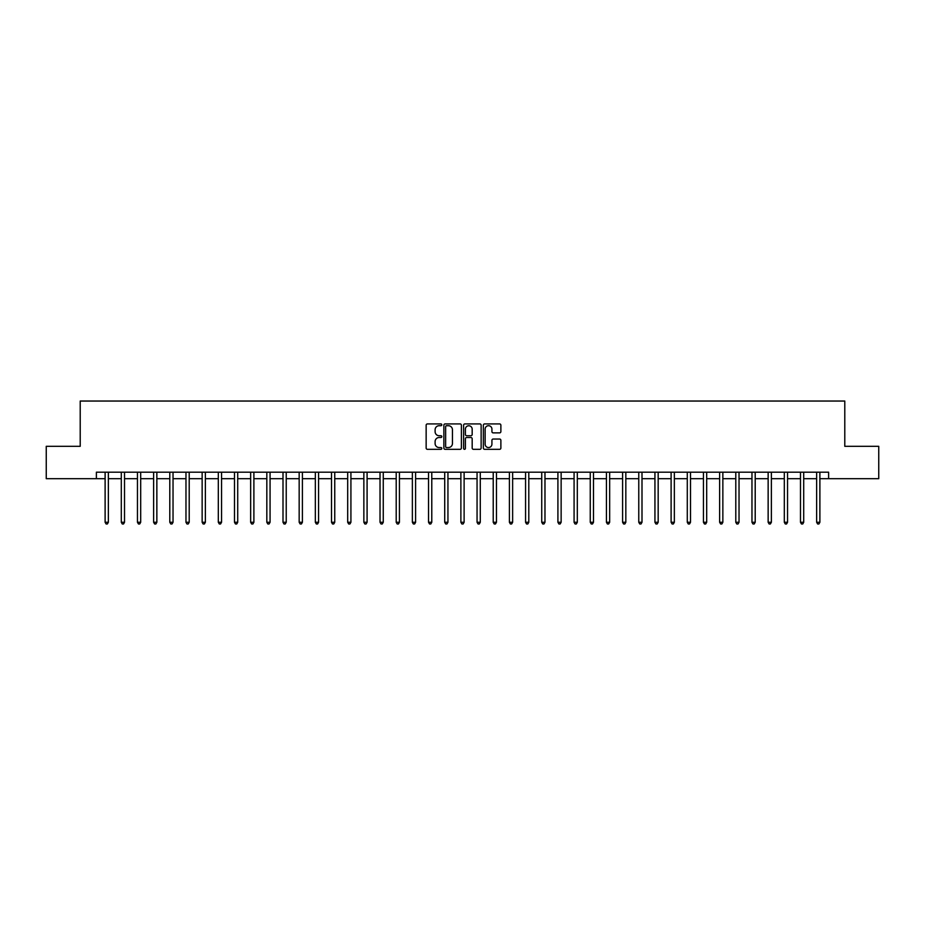 <?xml version="1.0" encoding="UTF-8"?>
<svg xmlns="http://www.w3.org/2000/svg" width="925" height="925" viewBox="0 0 925 925"><rect width="100%" height="100%" fill="white"/><g stroke="black" fill="none" stroke-linecap="round" stroke-linejoin="round"><path stroke-width="1.39" d="M441.803 424.818A0.89 0.89 0 0 0 440.913 423.928L427.419 423.928A1.272 1.272 0 0 0 426.147 425.199L426.147 448.058A1.272 1.272 0 0 0 427.419 449.319L440.913 449.319A0.89 0.89 0 0 0 441.803 448.44A0.89 0.89 0 0 0 440.913 447.55L439.167 447.55A4.058 4.058 0 0 1 435.108 443.48L435.108 441.583A4.058 4.058 0 0 1 439.167 437.513L440.913 437.513A0.89 0.89 0 0 0 441.803 436.623A0.89 0.89 0 0 0 440.913 435.733L439.167 435.733A4.058 4.058 0 0 1 435.108 431.674L435.108 429.767A4.058 4.058 0 0 1 439.167 425.708L440.913 425.708A0.89 0.89 0 0 0 441.803 424.818M499.616 432.877A1.272 1.272 0 0 0 500.876 431.605L500.876 425.199A1.272 1.272 0 0 0 499.616 423.928L484.631 423.928A1.272 1.272 0 0 0 483.359 425.199L483.359 448.058A1.272 1.272 0 0 0 484.631 449.319L499.616 449.319A1.272 1.272 0 0 0 500.876 448.058L500.876 440.312A1.272 1.272 0 0 0 499.616 439.04L493.198 439.04A1.272 1.272 0 0 0 491.927 440.312L491.927 444.15A3.399 3.399 0 0 1 488.527 447.55A3.399 3.399 0 0 1 485.139 444.15L485.139 429.108A3.399 3.399 0 0 1 488.527 425.708A3.399 3.399 0 0 1 491.927 429.108L491.927 431.605A1.272 1.272 0 0 0 493.198 432.877L499.616 432.877M96.385 478.676L46.25 478.676L46.25 446.324L80.209 446.324L80.209 401.045L844.791 401.045L844.791 446.324L878.75 446.324L878.75 478.676L828.615 478.676L828.615 472.201L96.385 472.201L96.385 478.676L105.115 478.676M461.39 425.199A1.272 1.272 0 0 0 460.118 423.928L445.133 423.928A1.272 1.272 0 0 0 443.861 425.199L443.861 448.058A1.272 1.272 0 0 0 445.133 449.319L460.118 449.319A1.272 1.272 0 0 0 461.39 448.058L461.39 425.199M464.882 423.928L479.867 423.928A1.272 1.272 0 0 1 481.139 425.199L481.139 448.058A1.272 1.272 0 0 1 479.867 449.319L473.45 449.319A1.272 1.272 0 0 1 472.178 448.058L472.178 438.785A1.272 1.272 0 0 0 470.917 437.513L466.663 437.513A1.272 1.272 0 0 0 465.391 438.785L465.391 448.44A0.89 0.89 0 0 1 464.5 449.319A0.89 0.89 0 0 1 463.61 448.44L463.61 425.199A1.272 1.272 0 0 1 464.882 423.928M108.352 478.676L121.291 478.676M124.517 478.676L137.455 478.676M140.692 478.676L153.631 478.676M156.857 478.676L169.795 478.676M173.033 478.676L185.971 478.676M189.209 478.676L202.147 478.676M205.373 478.676L218.312 478.676M221.549 478.676L234.488 478.676M237.713 478.676L250.652 478.676M253.889 478.676L266.828 478.676M270.065 478.676L283.004 478.676M286.23 478.676L299.168 478.676M302.406 478.676L315.344 478.676M318.57 478.676L331.508 478.676M334.746 478.676L347.684 478.676M350.922 478.676L363.86 478.676M367.086 478.676L380.025 478.676M383.262 478.676L396.201 478.676M399.427 478.676L412.365 478.676M415.603 478.676L428.541 478.676M431.778 478.676L444.717 478.676M447.943 478.676L460.881 478.676M464.119 478.676L477.057 478.676M480.283 478.676L493.222 478.676M496.459 478.676L509.397 478.676M512.635 478.676L525.573 478.676M528.799 478.676L541.738 478.676M544.975 478.676L557.914 478.676M561.14 478.676L574.078 478.676M577.316 478.676L590.254 478.676M593.492 478.676L606.43 478.676M609.656 478.676L622.594 478.676M625.832 478.676L638.77 478.676M641.996 478.676L654.935 478.676M658.172 478.676L671.111 478.676M674.348 478.676L687.287 478.676M690.513 478.676L703.451 478.676M706.688 478.676L719.627 478.676M722.853 478.676L735.791 478.676M739.029 478.676L751.967 478.676M755.205 478.676L768.143 478.676M771.369 478.676L784.308 478.676M787.545 478.676L800.483 478.676M803.709 478.676L816.648 478.676M819.885 478.676L828.615 478.676M446.532 425.708A0.89 0.89 0 0 0 445.642 426.598L445.642 446.659A0.89 0.89 0 0 0 446.532 447.55L448.371 447.55A4.058 4.058 0 0 0 452.441 443.48L452.441 429.767A4.058 4.058 0 0 0 448.371 425.708L446.532 425.708M472.178 429.165A3.399 3.399 0 0 0 468.79 425.766A3.399 3.399 0 0 0 465.391 429.165L465.391 434.472A1.272 1.272 0 0 0 466.663 435.733L470.917 435.733A1.272 1.272 0 0 0 472.178 434.472L472.178 429.165M108.502 472.201L108.445 472.363A1.295 1.295 90.1 0 0 108.352 472.848L108.352 522.267L105.115 522.267L105.115 472.848A1.295 1.295 90.1 0 0 105.022 472.363L104.953 472.201M108.352 522.267L107.381 523.955L106.086 523.955L105.115 522.267M124.678 472.201L124.609 472.363A1.295 1.295 90.3 0 0 124.517 472.848L124.517 522.267L121.291 522.267L121.291 472.848A1.295 1.295 90.3 0 0 121.187 472.363L121.129 472.201M124.517 522.267L123.545 523.955L122.25 523.955L121.291 522.267M140.854 472.201L140.785 472.363A1.295 1.295 90.3 0 0 140.692 472.848L140.692 522.267L137.455 522.267L137.455 472.848A1.295 1.295 90.3 0 0 137.362 472.363L137.293 472.201M140.692 522.267L139.721 523.955L138.426 523.955L137.455 522.267M157.019 472.201L156.961 472.363A1.295 1.295 90.3 0 0 156.857 472.848L156.857 522.267L153.631 522.267L153.631 472.848A1.295 1.295 90.3 0 0 153.538 472.363L153.469 472.201M156.857 522.267L155.897 523.955L154.602 523.955L153.631 522.267M173.195 472.201L173.125 472.363A1.295 1.295 90.3 0 0 173.033 472.848L173.033 522.267L169.795 522.267L169.795 472.848A1.295 1.295 90.3 0 0 169.703 472.363L169.645 472.201M173.033 522.267L172.062 523.955L170.767 523.955L169.795 522.267M189.359 472.201L189.301 472.363A1.295 1.295 90.3 0 0 189.209 472.848L189.209 522.267L185.971 522.267L185.971 472.848A1.295 1.295 90.3 0 0 185.879 472.363L185.809 472.201M189.209 522.267L188.238 523.955L186.942 523.955L185.971 522.267M205.535 472.201L205.466 472.363A1.295 1.295 90.3 0 0 205.373 472.848L205.373 522.267L202.147 522.267L202.147 472.848A1.295 1.295 90.3 0 0 202.043 472.363L201.985 472.201M205.373 522.267L204.402 523.955L203.107 523.955L202.147 522.267M221.711 472.201L221.642 472.363A1.295 1.295 90.3 0 0 221.549 472.848L221.549 522.267L218.312 522.267L218.312 472.848A1.295 1.295 90.3 0 0 218.219 472.363L218.15 472.201M221.549 522.267L220.578 523.955L219.283 523.955L218.312 522.267M237.875 472.201L237.817 472.363A1.295 1.295 90.3 0 0 237.713 472.848L237.713 522.267L234.488 522.267L234.488 472.848A1.295 1.295 90.3 0 0 234.395 472.363L234.326 472.201M237.713 522.267L236.754 523.955L235.459 523.955L234.488 522.267M254.051 472.201L253.982 472.363A1.295 1.295 90.3 0 0 253.889 472.848L253.889 522.267L250.652 522.267L250.652 472.848A1.295 1.295 90.3 0 0 250.559 472.363L250.502 472.201M253.889 522.267L252.918 523.955L251.623 523.955L250.652 522.267M270.216 472.201L270.158 472.363A1.295 1.295 90.3 0 0 270.065 472.848L270.065 522.267L266.828 522.267L266.828 472.848A1.295 1.295 90.3 0 0 266.735 472.363L266.666 472.201M270.065 522.267L269.094 523.955L267.799 523.955L266.828 522.267M286.392 472.201L286.322 472.363A1.295 1.295 90.3 0 0 286.23 472.848L286.23 522.267L283.004 522.267L283.004 472.848A1.295 1.295 90.3 0 0 282.9 472.363L282.842 472.201M286.23 522.267L285.258 523.955L283.963 523.955L283.004 522.267M302.567 472.201L302.498 472.363A1.295 1.295 90.3 0 0 302.406 472.848L302.406 522.267L299.168 522.267L299.168 472.848A1.295 1.295 90.3 0 0 299.076 472.363L299.006 472.201M302.406 522.267L301.434 523.955L300.139 523.955L299.168 522.267M318.732 472.201L318.674 472.363A1.295 1.295 90.3 0 0 318.57 472.848L318.57 522.267L315.344 522.267L315.344 472.848A1.295 1.295 90.3 0 0 315.252 472.363L315.182 472.201M318.57 522.267L317.61 523.955L316.315 523.955L315.344 522.267M334.908 472.201L334.838 472.363A1.295 1.295 90.3 0 0 334.746 472.848L334.746 522.267L331.508 522.267L331.508 472.848A1.295 1.295 90.3 0 0 331.416 472.363L331.358 472.201M334.746 522.267L333.775 523.955L332.48 523.955L331.508 522.267M351.072 472.201L351.014 472.363A1.295 1.295 90.3 0 0 350.922 472.848L350.922 522.267L347.684 522.267L347.684 472.848A1.295 1.295 90.3 0 0 347.592 472.363L347.522 472.201M350.922 522.267L349.951 523.955L348.656 523.955L347.684 522.267M367.248 472.201L367.179 472.363A1.295 1.295 90.3 0 0 367.086 472.848L367.086 522.267L363.86 522.267L363.86 472.848A1.295 1.295 90.3 0 0 363.756 472.363L363.698 472.201M367.086 522.267L366.115 523.955L364.82 523.955L363.86 522.267M383.424 472.201L383.355 472.363A1.295 1.295 90.3 0 0 383.262 472.848L383.262 522.267L380.025 522.267L380.025 472.848A1.295 1.295 90.3 0 0 379.932 472.363L379.863 472.201M383.262 522.267L382.291 523.955L380.996 523.955L380.025 522.267M399.588 472.201L399.531 472.363A1.295 1.295 90.3 0 0 399.427 472.848L399.427 522.267L396.201 522.267L396.201 472.848A1.295 1.295 90.3 0 0 396.108 472.363L396.039 472.201M399.427 522.267L398.467 523.955L397.172 523.955L396.201 522.267M415.764 472.201L415.695 472.363A1.295 1.295 90.3 0 0 415.603 472.848L415.603 522.267L412.365 522.267L412.365 472.848A1.295 1.295 90.3 0 0 412.272 472.363L412.215 472.201M415.603 522.267L414.631 523.955L413.336 523.955L412.365 522.267M431.929 472.201L431.871 472.363A1.295 1.295 90.3 0 0 431.778 472.848L431.778 522.267L428.541 522.267L428.541 472.848A1.295 1.295 90.3 0 0 428.448 472.363L428.379 472.201M431.778 522.267L430.807 523.955L429.512 523.955L428.541 522.267M448.105 472.201L448.035 472.363A1.295 1.295 90.3 0 0 447.943 472.848L447.943 522.267L444.717 522.267L444.717 472.848A1.295 1.295 90.3 0 0 444.613 472.363L444.555 472.201M447.943 522.267L446.972 523.955L445.677 523.955L444.717 522.267M464.281 472.201L464.211 472.363A1.295 1.295 90.3 0 0 464.119 472.848L464.119 522.267L460.881 522.267L460.881 472.848A1.295 1.295 90.3 0 0 460.789 472.363L460.719 472.201M464.119 522.267L463.147 523.955L461.853 523.955L460.881 522.267M480.445 472.201L480.387 472.363A1.295 1.295 90.3 0 0 480.283 472.848L480.283 522.267L477.057 522.267L477.057 472.848A1.295 1.295 90.3 0 0 476.965 472.363L476.895 472.201M480.283 522.267L479.323 523.955L478.028 523.955L477.057 522.267M496.621 472.201L496.552 472.363A1.295 1.295 90.3 0 0 496.459 472.848L496.459 522.267L493.222 522.267L493.222 472.848A1.295 1.295 90.3 0 0 493.129 472.363L493.071 472.201M496.459 522.267L495.488 523.955L494.193 523.955L493.222 522.267M512.785 472.201L512.727 472.363A1.295 1.295 90.3 0 0 512.635 472.848L512.635 522.267L509.397 522.267L509.397 472.848A1.295 1.295 90.3 0 0 509.305 472.363L509.236 472.201M512.635 522.267L511.664 523.955L510.369 523.955L509.397 522.267M528.961 472.201L528.892 472.363A1.295 1.295 90.3 0 0 528.799 472.848L528.799 522.267L525.573 522.267L525.573 472.848A1.295 1.295 90.3 0 0 525.469 472.363L525.412 472.201M528.799 522.267L527.828 523.955L526.533 523.955L525.573 522.267M545.137 472.201L545.068 472.363A1.295 1.295 90.3 0 0 544.975 472.848L544.975 522.267L541.738 522.267L541.738 472.848A1.295 1.295 90.3 0 0 541.645 472.363L541.576 472.201M544.975 522.267L544.004 523.955L542.709 523.955L541.738 522.267M561.302 472.201L561.244 472.363A1.295 1.295 90.3 0 0 561.14 472.848L561.14 522.267L557.914 522.267L557.914 472.848A1.295 1.295 90.3 0 0 557.821 472.363L557.752 472.201M561.14 522.267L560.18 523.955L558.885 523.955L557.914 522.267M577.477 472.201L577.408 472.363A1.295 1.295 90.3 0 0 577.316 472.848L577.316 522.267L574.078 522.267L574.078 472.848A1.295 1.295 90.3 0 0 573.986 472.363L573.928 472.201M577.316 522.267L576.344 523.955L575.049 523.955L574.078 522.267M593.642 472.201L593.584 472.363A1.295 1.295 90.3 0 0 593.492 472.848L593.492 522.267L590.254 522.267L590.254 472.848A1.295 1.295 90.3 0 0 590.162 472.363L590.092 472.201M593.492 522.267L592.52 523.955L591.225 523.955L590.254 522.267M609.818 472.201L609.748 472.363A1.295 1.295 90.3 0 0 609.656 472.848L609.656 522.267L606.43 522.267L606.43 472.848A1.295 1.295 90.3 0 0 606.326 472.363L606.268 472.201M609.656 522.267L608.685 523.955L607.39 523.955L606.43 522.267M625.994 472.201L625.924 472.363A1.295 1.295 90.3 0 0 625.832 472.848L625.832 522.267L622.594 522.267L622.594 472.848A1.295 1.295 90.3 0 0 622.502 472.363L622.433 472.201M625.832 522.267L624.861 523.955L623.566 523.955L622.594 522.267M642.158 472.201L642.1 472.363A1.295 1.295 90.3 0 0 641.996 472.848L641.996 522.267L638.77 522.267L638.77 472.848A1.295 1.295 90.3 0 0 638.678 472.363L638.608 472.201M641.996 522.267L641.037 523.955L639.742 523.955L638.77 522.267M658.334 472.201L658.265 472.363A1.295 1.295 90.3 0 0 658.172 472.848L658.172 522.267L654.935 522.267L654.935 472.848A1.295 1.295 90.3 0 0 654.842 472.363L654.784 472.201M658.172 522.267L657.201 523.955L655.906 523.955L654.935 522.267M674.498 472.201L674.441 472.363A1.295 1.295 90.3 0 0 674.348 472.848L674.348 522.267L671.111 522.267L671.111 472.848A1.295 1.295 90.3 0 0 671.018 472.363L670.949 472.201M674.348 522.267L673.377 523.955L672.082 523.955L671.111 522.267M690.674 472.201L690.605 472.363A1.295 1.295 90.3 0 0 690.513 472.848L690.513 522.267L687.287 522.267L687.287 472.848A1.295 1.295 90.3 0 0 687.183 472.363L687.125 472.201M690.513 522.267L689.541 523.955L688.246 523.955L687.287 522.267M706.85 472.201L706.781 472.363A1.295 1.295 90.3 0 0 706.688 472.848L706.688 522.267L703.451 522.267L703.451 472.848A1.295 1.295 90.3 0 0 703.358 472.363L703.289 472.201M706.688 522.267L705.717 523.955L704.422 523.955L703.451 522.267M723.015 472.201L722.957 472.363A1.295 1.295 90.3 0 0 722.853 472.848L722.853 522.267L719.627 522.267L719.627 472.848A1.295 1.295 90.3 0 0 719.534 472.363L719.465 472.201M722.853 522.267L721.893 523.955L720.598 523.955L719.627 522.267M739.191 472.201L739.121 472.363A1.295 1.295 90.3 0 0 739.029 472.848L739.029 522.267L735.791 522.267L735.791 472.848A1.295 1.295 90.3 0 0 735.699 472.363L735.641 472.201M739.029 522.267L738.058 523.955L736.763 523.955L735.791 522.267M755.355 472.201L755.297 472.363A1.295 1.295 90.3 0 0 755.205 472.848L755.205 522.267L751.967 522.267L751.967 472.848A1.295 1.295 90.3 0 0 751.875 472.363L751.805 472.201M755.205 522.267L754.233 523.955L752.938 523.955L751.967 522.267M771.531 472.201L771.462 472.363A1.295 1.295 90.3 0 0 771.369 472.848L771.369 522.267L768.143 522.267L768.143 472.848A1.295 1.295 90.3 0 0 768.039 472.363L767.981 472.201M771.369 522.267L770.398 523.955L769.103 523.955L768.143 522.267M787.707 472.201L787.638 472.363A1.295 1.295 90.3 0 0 787.545 472.848L787.545 522.267L784.308 522.267L784.308 472.848A1.295 1.295 90.3 0 0 784.215 472.363L784.146 472.201M787.545 522.267L786.574 523.955L785.279 523.955L784.308 522.267M803.871 472.201L803.813 472.363A1.295 1.295 90.3 0 0 803.709 472.848L803.709 522.267L800.483 522.267L800.483 472.848A1.295 1.295 90.3 0 0 800.391 472.363L800.322 472.201M803.709 522.267L802.75 523.955L801.455 523.955L800.483 522.267M820.047 472.201L819.978 472.363A1.295 1.295 90.3 0 0 819.885 472.848L819.885 522.267L816.648 522.267L816.648 472.848A1.295 1.295 90.3 0 0 816.555 472.363L816.497 472.201M819.885 522.267L818.914 523.955L817.619 523.955L816.648 522.267"/></g></svg>

